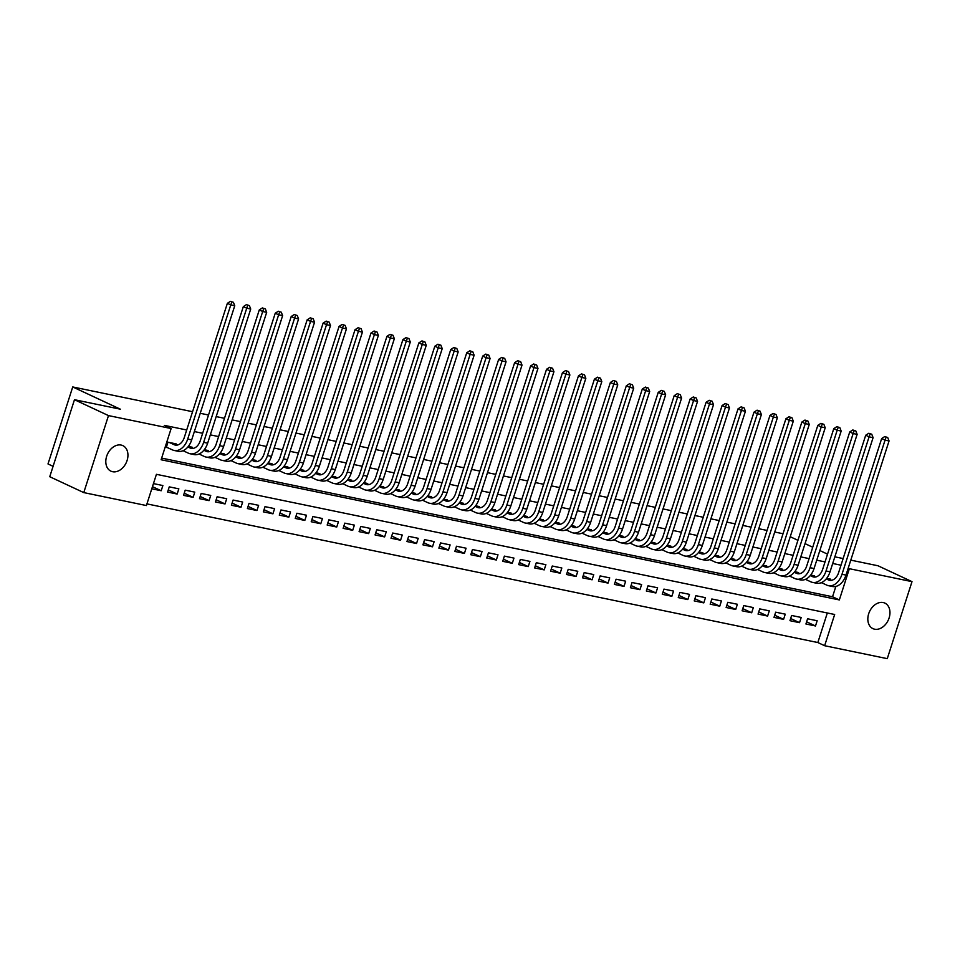 <?xml version="1.0" encoding="UTF-8"?>
<svg xmlns="http://www.w3.org/2000/svg" width="960" height="960" viewBox="0 0 960 960"><rect width="100%" height="100%" fill="white"/><g stroke="black" fill="none" stroke-linecap="round" stroke-linejoin="round"><path stroke-width="1.44" d="M121.152 445.068A14.088 10.296 -65 0 1 122.832 445.62A14.088 10.296 -65 0 1 126.684 461.628A14.088 10.296 -65 0 1 112.596 471.708A14.088 10.296 -65 0 1 110.916 471.156A14.088 10.296 -65 0 1 107.064 455.136A14.088 10.296 -65 0 1 121.152 445.068M883.164 602.544A14.088 10.296 -65 0 1 884.856 603.096A14.088 10.296 -65 0 1 888.696 619.116A14.088 10.296 -65 0 1 874.608 629.184A14.088 10.296 -65 0 1 872.928 628.632A14.088 10.296 -65 0 1 869.088 612.624A14.088 10.296 -65 0 1 883.164 602.544M53.088 466.332L48 463.956L72.732 386.952L192.564 411.708M887.268 658.656L824.64 645.72L834.66 614.496L156.432 474.324L146.4 505.548L83.772 492.6L108.492 415.596L171.132 428.532L161.112 459.756L839.34 599.928L849.36 568.704L912 581.64L887.268 658.656M146.94 503.892L817.836 642.54L824.64 645.72M108.492 415.596L74.472 399.708L49.752 476.724L83.772 492.6M176.04 444.54L176.244 443.916L166.824 441.96M191.988 447.84L192.192 447.216L188.328 446.412M207.948 451.14L208.152 450.504L204.288 449.712M223.908 454.44L224.112 453.804L220.248 453.012M239.868 457.74L240.072 457.104L236.208 456.3M255.828 461.04L256.032 460.404L252.168 459.6M271.788 464.328L271.992 463.704L268.128 462.9M287.748 467.628L287.952 467.004L284.088 466.2M303.708 470.928L303.9 470.292L300.036 469.5M319.656 474.228L319.86 473.592L315.996 472.8M335.616 477.528L335.82 476.892L331.956 476.088M351.576 480.828L351.78 480.192L347.916 479.388M367.536 484.116L367.74 483.492L363.876 482.688M383.496 487.416L383.7 486.792L379.836 485.988M399.456 490.716L399.66 490.08L395.796 489.288M415.416 494.016L415.62 493.38L411.744 492.588M431.364 497.316L431.568 496.68L427.704 495.876M447.324 500.616L447.528 499.98L443.664 499.176M463.284 503.904L463.488 503.28L459.624 502.476M479.244 507.204L479.448 506.58L475.584 505.776M495.204 510.504L495.408 509.868L491.544 509.076M511.164 513.804L511.368 513.168L507.504 512.376M527.124 517.104L527.328 516.468L523.464 515.664M543.084 520.404L543.276 519.768L539.412 518.964M559.032 523.692L559.236 523.068L555.372 522.264M574.992 526.992L575.196 526.368L571.332 525.564M590.952 530.292L591.156 529.656L587.292 528.864M606.912 533.592L607.116 532.956L603.252 532.164M622.872 536.892L623.076 536.256L619.212 535.452M638.832 540.192L639.036 539.556L635.172 538.752M654.792 543.48L654.996 542.856L651.132 542.052M670.74 546.78L670.944 546.156L667.08 545.352M686.7 550.08L686.904 549.444L683.04 548.652M702.66 553.38L702.864 552.744L699 551.952M718.62 556.68L718.824 556.044L714.96 555.24M734.58 559.98L734.784 559.344L730.92 558.54M750.54 563.268L750.744 562.644L746.88 561.84M766.5 566.568L766.704 565.944L762.84 565.14M782.46 569.868L782.652 569.232L778.788 568.44M798.408 573.168L798.612 572.532L794.748 571.74M814.368 576.468L814.572 575.832L810.708 575.028M806.616 621.816L815.496 625.968L805.92 623.988L807.588 618.78L817.164 620.76L815.496 625.968M790.656 618.516L799.536 622.668L789.96 620.688L791.628 615.48L801.204 617.46L799.536 622.668M774.696 615.216L783.576 619.368L774 617.388L775.68 612.18L785.256 614.16L783.576 619.368M758.748 611.928L767.616 616.068L758.052 614.088L759.72 608.892L769.296 610.86L767.616 616.068M742.788 608.628L751.668 612.768L742.092 610.788L743.76 605.592L753.336 607.572L751.668 612.768M726.828 605.328L735.708 609.468L726.132 607.5L727.8 602.292L737.376 604.272L735.708 609.468M710.868 602.028L719.748 606.18L710.172 604.2L711.84 598.992L721.416 600.972L719.748 606.18M694.908 598.728L703.788 602.88L694.212 600.9L695.88 595.692L705.456 597.672L703.788 602.88M678.948 595.428L687.828 599.58L678.252 597.6L679.92 592.392L689.496 594.372L687.828 599.58M662.988 592.14L671.868 596.28L662.292 594.3L663.972 589.104L673.536 591.072L671.868 596.28M647.028 588.84L655.908 592.98L646.332 591L648.012 585.804L657.588 587.784L655.908 592.98M631.08 585.54L639.948 589.68L630.384 587.712L632.052 582.504L641.628 584.484L639.948 589.68M615.12 582.24L624 586.392L614.424 584.412L616.092 579.204L625.668 581.184L624 586.392M599.16 578.94L608.04 583.092L598.464 581.112L600.132 575.904L609.708 577.884L608.04 583.092M583.2 575.64L592.08 579.792L582.504 577.812L584.172 572.604L593.748 574.584L592.08 579.792M567.24 572.352L576.12 576.492L566.544 574.512L568.212 569.316L577.788 571.284L576.12 576.492M551.28 569.052L560.16 573.192L550.584 571.212L552.252 566.016L561.828 567.996L560.16 573.192M535.32 565.752L544.2 569.892L534.624 567.924L536.304 562.716L545.88 564.696L544.2 569.892M519.36 562.452L528.24 566.604L518.676 564.624L520.344 559.416L529.92 561.396L528.24 566.604M503.412 559.152L512.292 563.304L502.716 561.324L504.384 556.116L513.96 558.096L512.292 563.304M487.452 555.852L496.332 560.004L486.756 558.024L488.424 552.816L498 554.796L496.332 560.004M471.492 552.564L480.372 556.704L470.796 554.724L472.464 549.528L482.04 551.496L480.372 556.704M455.532 549.264L464.412 553.404L454.836 551.424L456.504 546.228L466.08 548.208L464.412 553.404M439.572 545.964L448.452 550.104L438.876 548.136L440.544 542.928L450.12 544.908L448.452 550.104M423.612 542.664L432.492 546.816L422.916 544.836L424.596 539.628L434.16 541.608L432.492 546.816M407.652 539.364L416.532 543.516L406.956 541.536L408.636 536.328L418.212 538.308L416.532 543.516M391.704 536.064L400.572 540.216L391.008 538.236L392.676 533.028L402.252 535.008L400.572 540.216M375.744 532.776L384.624 536.916L375.048 534.936L376.716 529.74L386.292 531.708L384.624 536.916M359.784 529.476L368.664 533.616L359.088 531.636L360.756 526.44L370.332 528.42L368.664 533.616M343.824 526.176L352.704 530.316L343.128 528.348L344.796 523.14L354.372 525.12L352.704 530.316M327.864 522.876L336.744 527.028L327.168 525.048L328.836 519.84L338.412 521.82L336.744 527.028M311.904 519.576L320.784 523.728L311.208 521.748L312.876 516.54L322.452 518.52L320.784 523.728M295.944 516.276L304.824 520.428L295.248 518.448L296.928 513.24L306.504 515.22L304.824 520.428M279.984 512.988L288.864 517.128L279.288 515.148L280.968 509.952L290.544 511.92L288.864 517.128M264.036 509.688L272.916 513.828L263.34 511.848L265.008 506.652L274.584 508.632L272.916 513.828M248.076 506.388L256.956 510.528L247.38 508.56L249.048 503.352L258.624 505.332L256.956 510.528M232.116 503.088L240.996 507.24L231.42 505.26L233.088 500.052L242.664 502.032L240.996 507.24M216.156 499.788L225.036 503.94L215.46 501.96L217.128 496.752L226.704 498.732L225.036 503.94M200.196 496.488L209.076 500.64L199.5 498.66L201.168 493.452L210.744 495.432L209.076 500.64M184.236 493.2L193.116 497.34L183.54 495.36L185.22 490.164L194.784 492.132L193.116 497.34M168.276 489.9L177.156 494.04L167.58 492.06L169.26 486.864L178.836 488.844L177.156 494.04M817.836 642.54L827.328 612.972M151.788 488.796L161.196 490.74L162.876 485.544L153.456 483.6M840.996 565.2L832.692 563.484M825.036 561.9L816.732 560.184M809.076 558.6L800.784 556.884M793.116 555.312L784.824 553.596M777.156 552.012L768.864 550.296M761.208 548.712L752.904 546.996M745.248 545.412L736.944 543.696M729.288 542.112L720.984 540.396M713.328 538.812L705.024 537.096M697.368 535.524L689.064 533.808M681.408 532.224L673.116 530.508M665.448 528.924L657.156 527.208M649.5 525.624L641.196 523.908M633.54 522.324L625.236 520.608M617.58 519.024L609.276 517.308M601.62 515.736L593.316 514.02M585.66 512.436L577.356 510.72M569.7 509.136L561.408 507.42M553.74 505.836L545.448 504.12M537.78 502.536L529.488 500.82M521.832 499.236L513.528 497.52M505.872 495.948L497.568 494.232M489.912 492.648L481.608 490.932M473.952 489.348L465.648 487.632M457.992 486.048L449.688 484.332M442.032 482.748L433.74 481.032M426.072 479.448L417.78 477.732M410.124 476.16L401.82 474.444M394.164 472.86L385.86 471.144M378.204 469.56L369.9 467.844M362.244 466.26L353.94 464.544M346.284 462.96L337.98 461.244M330.324 459.66L322.032 457.944M314.364 456.372L306.072 454.656M298.404 453.072L290.112 451.356M282.456 449.772L274.152 448.056M266.496 446.472L258.192 444.756M250.536 443.172L242.232 441.456M234.576 439.872L226.272 438.156M218.616 436.584L210.312 434.868M202.656 433.284L194.364 431.568M186.696 429.984L164.328 425.364L171.132 428.532M161.64 458.1L832.536 596.748L835.848 586.44M830.328 579.768L830.532 579.132L826.668 578.328M821.148 582.744L822.084 582.936M805.188 579.444L806.124 579.636M789.228 576.144L790.164 576.336M773.268 572.844L774.204 573.036M757.308 569.544L758.244 569.736M741.348 566.244L742.284 566.448M725.4 562.956L726.324 563.148M709.44 559.656L710.376 559.848M693.48 556.356L694.416 556.548M677.52 553.056L678.456 553.248M661.56 549.756L662.496 549.948M645.6 546.456L646.536 546.66M629.64 543.168L630.576 543.36M613.692 539.868L614.616 540.06M597.732 536.568L598.668 536.76M581.772 533.268L582.708 533.46M565.812 529.968L566.748 530.16M549.852 526.668L550.788 526.872M533.892 523.38L534.828 523.572M517.932 520.08L518.868 520.272M501.972 516.78L502.908 516.972M486.024 513.48L486.948 513.672M470.064 510.18L471 510.372M454.104 506.88L455.04 507.084M438.144 503.592L439.08 503.784M422.184 500.292L423.12 500.484M406.224 496.992L407.16 497.184M390.264 493.692L391.2 493.884M374.316 490.392L375.24 490.584M358.356 487.092L359.292 487.296M342.396 483.804L343.332 483.996M326.436 480.504L327.372 480.696M310.476 477.204L311.412 477.396M294.516 473.904L295.452 474.096M278.556 470.604L279.492 470.796M262.596 467.304L263.532 467.508M246.648 464.016L247.572 464.208M230.688 460.716L231.624 460.908M214.728 457.416L215.664 457.608M198.768 454.116L199.704 454.308M182.808 450.816L183.744 451.008M165.144 447.168L167.784 447.72M200.22 413.292L208.524 415.008M216.18 416.592L224.484 418.308M232.14 419.892L240.444 421.608M248.1 423.192L256.404 424.908M264.06 426.492L272.364 428.208M280.02 429.78L288.312 431.496M295.98 433.08L304.272 434.796M311.928 436.38L320.232 438.096M327.888 439.68L336.192 441.396M343.848 442.98L352.152 444.696M359.808 446.28L368.112 447.996M375.768 449.568L384.072 451.284M391.728 452.868L400.032 454.584M407.688 456.168L415.98 457.884M423.648 459.468L431.94 461.184M439.596 462.768L447.9 464.484M455.556 466.068L463.86 467.784M471.516 469.356L479.82 471.072M487.476 472.656L495.78 474.372M503.436 475.956L511.74 477.672M519.396 479.256L527.688 480.972M535.356 482.556L543.648 484.272M551.304 485.856L559.608 487.572M567.264 489.144L575.568 490.86M583.224 492.444L591.528 494.16M599.184 495.744L607.488 497.46M615.144 499.044L623.448 500.76M631.104 502.344L639.408 504.06M647.064 505.644L655.356 507.36M663.024 508.932L671.316 510.648M678.972 512.232L687.276 513.948M694.932 515.532L703.236 517.248M710.892 518.832L719.196 520.548M726.852 522.132L735.156 523.848M742.812 525.432L751.116 527.148M758.772 528.72L767.064 530.436M774.732 532.02L783.024 533.736M850.788 560.136L877.98 565.764L912 581.64M74.472 399.708L120.36 409.188L72.732 386.952M848.208 568.164L849.36 568.704M834.828 556.836L843.132 558.552M827.532 554.148L819.828 550.548M812.724 547.236L805.032 543.636M797.928 540.324L790.236 536.724M832.536 596.748L839.34 599.928M152.472 486.672L161.196 490.74M826.224 578.88L828.444 579.924A11.004 7.404 -78.3 0 0 829.56 580.296A11.004 7.404 -78.3 0 0 838.596 572.688L881.664 438.54L884.748 436.56L887.7 437.52L884.748 436.56M827.736 578.556L831.504 580.308M887.7 437.52L889.056 440.952L885.06 440.124L841.992 574.284A16.512 11.1 101.7 0 1 828.444 585.684A16.512 11.1 101.7 0 1 826.776 585.12L821.424 582.624M889.056 440.952L845.988 575.1A16.512 11.1 101.7 0 1 832.44 586.5L828.444 585.684M886.104 437.196L885.06 440.124L881.664 438.54M810.264 575.592L812.484 576.624A11.004 7.404 -78.3 0 0 813.6 576.996A11.004 7.404 -78.3 0 0 822.636 569.388L865.704 435.24L868.788 433.26L871.752 434.22L868.788 433.26M811.776 575.256L815.544 577.02M871.752 434.22L873.096 437.652L869.1 436.836L826.032 570.984A16.512 11.1 101.7 0 1 812.484 582.384A16.512 11.1 101.7 0 1 810.816 581.832L805.464 579.324M873.096 437.652L830.028 571.8A16.512 11.1 101.7 0 1 816.48 583.212L812.484 582.384M870.156 433.896L869.1 436.836L865.704 435.24M794.304 572.292L796.524 573.324A11.004 7.404 -78.3 0 0 797.64 573.696A11.004 7.404 -78.3 0 0 806.676 566.1L849.744 431.94L852.828 429.96L855.792 430.932L852.828 429.96M795.828 571.956L799.596 573.72M855.792 430.932L857.136 434.352L853.152 433.536L810.072 567.684A16.512 11.1 101.7 0 1 796.524 579.084A16.512 11.1 101.7 0 1 794.856 578.532L789.504 576.024M857.136 434.352L814.068 568.512A16.512 11.1 101.7 0 1 800.52 579.912L796.524 579.084M854.196 430.596L853.152 433.536L849.744 431.94M778.356 568.992L780.576 570.024A11.004 7.404 -78.3 0 0 781.68 570.396A11.004 7.404 -78.3 0 0 790.716 562.8L833.784 428.64L836.868 426.66L839.832 427.632L836.868 426.66M779.868 568.656L783.636 570.42M839.832 427.632L841.176 431.064L837.192 430.236L794.112 564.384A16.512 11.1 101.7 0 1 780.576 575.784A16.512 11.1 101.7 0 1 778.896 575.232L773.544 572.736M841.176 431.064L798.108 565.212A16.512 11.1 101.7 0 1 784.56 576.612L780.576 575.784M838.236 427.296L837.192 430.236L833.784 428.64M762.396 565.692L764.616 566.724A11.004 7.404 -78.3 0 0 765.72 567.096A11.004 7.404 -78.3 0 0 774.756 559.5L817.824 425.352L820.92 423.36L823.872 424.332L820.92 423.36M763.908 565.356L767.676 567.12M823.872 424.332L825.216 427.764L821.232 426.936L778.164 561.084A16.512 11.1 101.7 0 1 764.616 572.484A16.512 11.1 101.7 0 1 762.936 571.932L757.584 569.436M825.216 427.764L782.148 561.912A16.512 11.1 101.7 0 1 768.6 573.312L764.616 572.484M822.276 423.996L821.232 426.936L817.824 425.352M746.436 562.392L748.656 563.436A11.004 7.404 -78.3 0 0 749.772 563.796A11.004 7.404 -78.3 0 0 758.796 556.2L801.864 422.052L804.96 420.072L807.912 421.032L804.96 420.072M747.948 562.068L751.716 563.82M807.912 421.032L809.256 424.464L805.272 423.636L762.204 557.784A16.512 11.1 101.7 0 1 748.656 569.196A16.512 11.1 101.7 0 1 746.988 568.632L741.624 566.136M809.256 424.464L766.188 558.612A16.512 11.1 101.7 0 1 752.64 570.012L748.656 569.196M806.316 420.708L805.272 423.636L801.864 422.052M730.476 559.092L732.696 560.136A11.004 7.404 -78.3 0 0 733.812 560.508A11.004 7.404 -78.3 0 0 742.836 552.9L785.916 418.752L789 416.772L791.952 417.732L789 416.772M731.988 558.768L735.756 560.52M791.952 417.732L793.308 421.164L789.312 420.336L746.244 554.496A16.512 11.1 101.7 0 1 732.696 565.896A16.512 11.1 101.7 0 1 731.028 565.332L725.676 562.836M793.308 421.164L750.228 555.312A16.512 11.1 101.7 0 1 736.68 566.712L732.696 565.896M790.356 417.408L789.312 420.336L785.916 418.752M714.516 555.804L716.736 556.836A11.004 7.404 -78.3 0 0 717.852 557.208A11.004 7.404 -78.3 0 0 726.876 549.6L769.956 415.452L773.04 413.472L775.992 414.432L773.04 413.472M716.028 555.468L719.796 557.232M775.992 414.432L777.348 417.864L773.352 417.048L730.284 551.196A16.512 11.1 101.7 0 1 716.736 562.596A16.512 11.1 101.7 0 1 715.068 562.044L709.716 559.536M777.348 417.864L734.268 552.012A16.512 11.1 101.7 0 1 720.732 563.424L716.736 562.596M774.396 414.108L773.352 417.048L769.956 415.452M698.556 552.504L700.776 553.536A11.004 7.404 -78.3 0 0 701.892 553.908A11.004 7.404 -78.3 0 0 710.928 546.312L753.996 412.152L757.08 410.172L760.032 411.144L757.08 410.172M700.068 552.168L703.836 553.932M760.032 411.144L761.388 414.564L757.392 413.748L714.324 547.896A16.512 11.1 101.7 0 1 700.776 559.296A16.512 11.1 101.7 0 1 699.108 558.744L693.756 556.236M761.388 414.564L718.32 548.724A16.512 11.1 101.7 0 1 704.772 560.124L700.776 559.296M758.436 410.808L757.392 413.748L753.996 412.152M682.596 549.204L684.816 550.236A11.004 7.404 -78.3 0 0 685.932 550.608A11.004 7.404 -78.3 0 0 694.968 543.012L738.036 408.852L741.12 406.872L744.084 407.844L741.12 406.872M684.12 548.868L687.876 550.632M744.084 407.844L745.428 411.276L741.444 410.448L698.364 544.596A16.512 11.1 101.7 0 1 684.816 555.996A16.512 11.1 101.7 0 1 683.148 555.444L677.796 552.948M745.428 411.276L702.36 545.424A16.512 11.1 101.7 0 1 688.812 556.824L684.816 555.996M742.488 407.508L741.444 410.448L738.036 408.852M666.636 545.904L668.856 546.936A11.004 7.404 -78.3 0 0 669.972 547.308A11.004 7.404 -78.3 0 0 679.008 539.712L722.076 405.564L725.16 403.572L728.124 404.544L725.16 403.572M668.16 545.568L671.928 547.332M728.124 404.544L729.468 407.976L725.484 407.148L682.404 541.296A16.512 11.1 101.7 0 1 668.856 552.696A16.512 11.1 101.7 0 1 667.188 552.144L661.836 549.648M729.468 407.976L686.4 542.124A16.512 11.1 101.7 0 1 672.852 553.524L668.856 552.696M726.528 404.208L725.484 407.148L722.076 405.564M650.688 542.604L652.908 543.648A11.004 7.404 -78.3 0 0 654.012 544.008A11.004 7.404 -78.3 0 0 663.048 536.412L706.116 402.264L709.2 400.284L712.164 401.244L709.2 400.284M652.2 542.28L655.968 544.032M712.164 401.244L713.508 404.676L709.524 403.848L666.456 537.996A16.512 11.1 101.7 0 1 652.908 549.408A16.512 11.1 101.7 0 1 651.228 548.844L645.876 546.348M713.508 404.676L670.44 538.824A16.512 11.1 101.7 0 1 656.892 550.224L652.908 549.408M710.568 400.92L709.524 403.848L706.116 402.264M634.728 539.304L636.948 540.348A11.004 7.404 -78.3 0 0 638.064 540.72A11.004 7.404 -78.3 0 0 647.088 533.112L690.156 398.964L693.252 396.984L696.204 397.944L693.252 396.984M636.24 538.98L640.008 540.732M696.204 397.944L697.548 401.376L693.564 400.548L650.496 534.708A16.512 11.1 101.7 0 1 636.948 546.108A16.512 11.1 101.7 0 1 635.268 545.544L629.916 543.048M697.548 401.376L654.48 535.524A16.512 11.1 101.7 0 1 640.932 546.924L636.948 546.108M694.608 397.62L693.564 400.548L690.156 398.964M618.768 536.016L620.988 537.048A11.004 7.404 -78.3 0 0 622.104 537.42A11.004 7.404 -78.3 0 0 631.128 529.812L674.208 395.664L677.292 393.684L680.244 394.644L677.292 393.684M620.28 535.68L624.048 537.444M680.244 394.644L681.6 398.076L677.604 397.26L634.536 531.408A16.512 11.1 101.7 0 1 620.988 542.808A16.512 11.1 101.7 0 1 619.32 542.256L613.968 539.748M681.6 398.076L638.52 532.224A16.512 11.1 101.7 0 1 624.972 543.636L620.988 542.808M678.648 394.32L677.604 397.26L674.208 395.664M602.808 532.716L605.028 533.748A11.004 7.404 -78.3 0 0 606.144 534.12A11.004 7.404 -78.3 0 0 615.168 526.524L658.248 392.364L661.332 390.384L664.284 391.356L661.332 390.384M604.32 532.38L608.088 534.144M664.284 391.356L665.64 394.776L661.644 393.96L618.576 528.108A16.512 11.1 101.7 0 1 605.028 539.508A16.512 11.1 101.7 0 1 603.36 538.956L598.008 536.448M665.64 394.776L622.56 528.936A16.512 11.1 101.7 0 1 609.012 540.336L605.028 539.508M662.688 391.02L661.644 393.96L658.248 392.364M586.848 529.416L589.068 530.448A11.004 7.404 -78.3 0 0 590.184 530.82A11.004 7.404 -78.3 0 0 599.22 523.224L642.288 389.064L645.372 387.084L648.324 388.056L645.372 387.084M588.36 529.08L592.128 530.844M648.324 388.056L649.68 391.488L645.684 390.66L602.616 524.808A16.512 11.1 101.7 0 1 589.068 536.208A16.512 11.1 101.7 0 1 587.4 535.656L582.048 533.16M649.68 391.488L606.612 525.636A16.512 11.1 101.7 0 1 593.064 537.036L589.068 536.208M646.728 387.72L645.684 390.66L642.288 389.064M570.888 526.116L573.108 527.148A11.004 7.404 -78.3 0 0 574.224 527.52A11.004 7.404 -78.3 0 0 583.26 519.924L626.328 385.776L629.412 383.784L632.376 384.756L629.412 383.784M572.4 525.78L576.168 527.544M632.376 384.756L633.72 388.188L629.724 387.36L586.656 521.508A16.512 11.1 101.7 0 1 573.108 532.908A16.512 11.1 101.7 0 1 571.44 532.356L566.088 529.86M633.72 388.188L590.652 522.336A16.512 11.1 101.7 0 1 577.104 533.736L573.108 532.908M630.78 384.42L629.724 387.36L626.328 385.776M554.928 522.816L557.148 523.86A11.004 7.404 -78.3 0 0 558.264 524.22A11.004 7.404 -78.3 0 0 567.3 516.624L610.368 382.476L613.452 380.496L616.416 381.456L613.452 380.496M556.452 522.492L560.22 524.244M616.416 381.456L617.76 384.888L613.776 384.06L570.696 518.208A16.512 11.1 101.7 0 1 557.148 529.62A16.512 11.1 101.7 0 1 555.48 529.056L550.128 526.56M617.76 384.888L574.692 519.036A16.512 11.1 101.7 0 1 561.144 530.436L557.148 529.62M614.82 381.132L613.776 384.06L610.368 382.476M538.968 519.516L541.188 520.56A11.004 7.404 -78.3 0 0 542.304 520.932A11.004 7.404 -78.3 0 0 551.34 513.324L594.408 379.176L597.492 377.196L600.456 378.156L597.492 377.196M540.492 519.192L544.26 520.944M600.456 378.156L601.8 381.588L597.816 380.76L554.736 514.92A16.512 11.1 101.7 0 1 541.2 526.32A16.512 11.1 101.7 0 1 539.52 525.756L534.168 523.26M601.8 381.588L558.732 515.736A16.512 11.1 101.7 0 1 545.184 527.136L541.2 526.32M598.86 377.832L597.816 380.76L594.408 379.176M523.02 516.228L525.24 517.26A11.004 7.404 -78.3 0 0 526.344 517.632A11.004 7.404 -78.3 0 0 535.38 510.024L578.448 375.876L581.544 373.896L584.496 374.856L581.544 373.896M524.532 515.892L528.3 517.656M584.496 374.856L585.84 378.288L581.856 377.472L538.788 511.62A16.512 11.1 101.7 0 1 525.24 523.02A16.512 11.1 101.7 0 1 523.56 522.468L518.208 519.96M585.84 378.288L542.772 512.436A16.512 11.1 101.7 0 1 529.224 523.848L525.24 523.02M582.9 374.532L581.856 377.472L578.448 375.876M507.06 512.928L509.28 513.96A11.004 7.404 -78.3 0 0 510.396 514.332A11.004 7.404 -78.3 0 0 519.42 506.736L562.488 372.576L565.584 370.596L568.536 371.568L565.584 370.596M508.572 512.592L512.34 514.356M568.536 371.568L569.88 374.988L565.896 374.172L522.828 508.32A16.512 11.1 101.7 0 1 509.28 519.72A16.512 11.1 101.7 0 1 507.612 519.168L502.248 516.66M569.88 374.988L526.812 509.148A16.512 11.1 101.7 0 1 513.264 520.548L509.28 519.72M566.94 371.232L565.896 374.172L562.488 372.576M491.1 509.628L493.32 510.66A11.004 7.404 -78.3 0 0 494.436 511.032A11.004 7.404 -78.3 0 0 503.46 503.436L546.54 369.276L549.624 367.296L552.576 368.268L549.624 367.296M492.612 509.292L496.38 511.056M552.576 368.268L553.932 371.7L549.936 370.872L506.868 505.02A16.512 11.1 101.7 0 1 493.32 516.42A16.512 11.1 101.7 0 1 491.652 515.868L486.3 513.372M553.932 371.7L510.852 505.848A16.512 11.1 101.7 0 1 497.304 517.248L493.32 516.42M550.98 367.932L549.936 370.872L546.54 369.276M475.14 506.328L477.36 507.36A11.004 7.404 -78.3 0 0 478.476 507.732A11.004 7.404 -78.3 0 0 487.5 500.136L530.58 365.988L533.664 363.996L536.616 364.968L533.664 363.996M476.652 505.992L480.42 507.756M536.616 364.968L537.972 368.4L533.976 367.572L490.908 501.72A16.512 11.1 101.7 0 1 477.36 513.12A16.512 11.1 101.7 0 1 475.692 512.568L470.34 510.072M537.972 368.4L494.892 502.548A16.512 11.1 101.7 0 1 481.356 513.948L477.36 513.12M535.02 364.632L533.976 367.572L530.58 365.988M459.18 503.028L461.4 504.072A11.004 7.404 -78.3 0 0 462.516 504.432A11.004 7.404 -78.3 0 0 471.552 496.836L514.62 362.688L517.704 360.708L520.656 361.668L517.704 360.708M460.692 502.704L464.46 504.456M520.656 361.668L522.012 365.1L518.016 364.272L474.948 498.42A16.512 11.1 101.7 0 1 461.4 509.832A16.512 11.1 101.7 0 1 459.732 509.268L454.38 506.772M522.012 365.1L478.944 499.248A16.512 11.1 101.7 0 1 465.396 510.648L461.4 509.832M519.06 361.344L518.016 364.272L514.62 362.688M443.22 499.728L445.44 500.772A11.004 7.404 -78.3 0 0 446.556 501.144A11.004 7.404 -78.3 0 0 455.592 493.536L498.66 359.388L501.744 357.408L504.708 358.368L501.744 357.408M444.744 499.404L448.5 501.156M504.708 358.368L506.052 361.8L502.068 360.972L458.988 495.132A16.512 11.1 101.7 0 1 445.44 506.532A16.512 11.1 101.7 0 1 443.772 505.968L438.42 503.472M506.052 361.8L462.984 495.948A16.512 11.1 101.7 0 1 449.436 507.348L445.44 506.532M503.112 358.044L502.068 360.972L498.66 359.388M427.26 496.44L429.48 497.472A11.004 7.404 -78.3 0 0 430.596 497.844A11.004 7.404 -78.3 0 0 439.632 490.236L482.7 356.088L485.784 354.108L488.748 355.068L485.784 354.108M428.784 496.104L432.552 497.868M488.748 355.068L490.092 358.5L486.108 357.684L443.028 491.832A16.512 11.1 101.7 0 1 429.48 503.232A16.512 11.1 101.7 0 1 427.812 502.68L422.46 500.172M490.092 358.5L447.024 492.648A16.512 11.1 101.7 0 1 433.476 504.06L429.48 503.232M487.152 354.744L486.108 357.684L482.7 356.088M411.312 493.14L413.532 494.172A11.004 7.404 -78.3 0 0 414.636 494.544A11.004 7.404 -78.3 0 0 423.672 486.948L466.74 352.788L469.824 350.808L472.788 351.78L469.824 350.808M412.824 492.804L416.592 494.568M472.788 351.78L474.132 355.2L470.148 354.384L427.08 488.532A16.512 11.1 101.7 0 1 413.532 499.932A16.512 11.1 101.7 0 1 411.852 499.38L406.5 496.872M474.132 355.2L431.064 489.36A16.512 11.1 101.7 0 1 417.516 500.76L413.532 499.932M471.192 351.444L470.148 354.384L466.74 352.788M395.352 489.84L397.572 490.872A11.004 7.404 -78.3 0 0 398.688 491.244A11.004 7.404 -78.3 0 0 407.712 483.648L450.78 349.488L453.876 347.508L456.828 348.48L453.876 347.508M396.864 489.504L400.632 491.268M456.828 348.48L458.172 351.912L454.188 351.084L411.12 485.232A16.512 11.1 101.7 0 1 397.572 496.632A16.512 11.1 101.7 0 1 395.892 496.08L390.54 493.584M458.172 351.912L415.104 486.06A16.512 11.1 101.7 0 1 401.556 497.46L397.572 496.632M455.232 348.144L454.188 351.084L450.78 349.488M379.392 486.54L381.612 487.572A11.004 7.404 -78.3 0 0 382.728 487.944A11.004 7.404 -78.3 0 0 391.752 480.348L434.832 346.2L437.916 344.208L440.868 345.18L437.916 344.208M380.904 486.204L384.672 487.968M440.868 345.18L442.224 348.612L438.228 347.784L395.16 481.932A16.512 11.1 101.7 0 1 381.612 493.332A16.512 11.1 101.7 0 1 379.944 492.78L374.592 490.284M442.224 348.612L399.144 482.76A16.512 11.1 101.7 0 1 385.596 494.16L381.612 493.332M439.272 344.844L438.228 347.784L434.832 346.2M363.432 483.24L365.652 484.284A11.004 7.404 -78.3 0 0 366.768 484.644A11.004 7.404 -78.3 0 0 375.792 477.048L418.872 342.9L421.956 340.92L424.908 341.88L421.956 340.92M364.944 482.916L368.712 484.668M424.908 341.88L426.264 345.312L422.268 344.484L379.2 478.632A16.512 11.1 101.7 0 1 365.652 490.044A16.512 11.1 101.7 0 1 363.984 489.48L358.632 486.984M426.264 345.312L383.184 479.46A16.512 11.1 101.7 0 1 369.636 490.86L365.652 490.044M423.312 341.556L422.268 344.484L418.872 342.9M347.472 479.94L349.692 480.984A11.004 7.404 -78.3 0 0 350.808 481.356A11.004 7.404 -78.3 0 0 359.844 473.748L402.912 339.6L405.996 337.62L408.948 338.58L405.996 337.62M348.984 479.616L352.752 481.368M408.948 338.58L410.304 342.012L406.308 341.184L363.24 475.344A16.512 11.1 101.7 0 1 349.692 486.744A16.512 11.1 101.7 0 1 348.024 486.18L342.672 483.684M410.304 342.012L367.236 476.16A16.512 11.1 101.7 0 1 353.688 487.56L349.692 486.744M407.352 338.256L406.308 341.184L402.912 339.6M331.512 476.652L333.732 477.684A11.004 7.404 -78.3 0 0 334.848 478.056A11.004 7.404 -78.3 0 0 343.884 470.448L386.952 336.3L390.036 334.32L393 335.28L390.036 334.32M333.024 476.316L336.792 478.08M393 335.28L394.344 338.712L390.348 337.896L347.28 472.044A16.512 11.1 101.7 0 1 333.732 483.444A16.512 11.1 101.7 0 1 332.064 482.892L326.712 480.384M394.344 338.712L351.276 472.86A16.512 11.1 101.7 0 1 337.728 484.272L333.732 483.444M391.404 334.956L390.348 337.896L386.952 336.3M315.552 473.352L317.772 474.384A11.004 7.404 -78.3 0 0 318.888 474.756A11.004 7.404 -78.3 0 0 327.924 467.16L370.992 333L374.076 331.02L377.04 331.992L374.076 331.02M317.076 473.016L320.844 474.78M377.04 331.992L378.384 335.412L374.4 334.596L331.32 468.744A16.512 11.1 101.7 0 1 317.772 480.144A16.512 11.1 101.7 0 1 316.104 479.592L310.752 477.084M378.384 335.412L335.316 469.572A16.512 11.1 101.7 0 1 321.768 480.972L317.772 480.144M375.444 331.656L374.4 334.596L370.992 333M299.592 470.052L301.812 471.084A11.004 7.404 -78.3 0 0 302.928 471.456A11.004 7.404 -78.3 0 0 311.964 463.86L355.032 329.7L358.116 327.72L361.08 328.692L358.116 327.72M301.116 469.716L304.884 471.48M361.08 328.692L362.424 332.124L358.44 331.296L315.36 465.444A16.512 11.1 101.7 0 1 301.824 476.844A16.512 11.1 101.7 0 1 300.144 476.292L294.792 473.796M362.424 332.124L319.356 466.272A16.512 11.1 101.7 0 1 305.808 477.672L301.824 476.844M359.484 328.356L358.44 331.296L355.032 329.7M283.644 466.752L285.864 467.784A11.004 7.404 -78.3 0 0 286.968 468.156A11.004 7.404 -78.3 0 0 296.004 460.56L339.072 326.412L342.168 324.42L345.12 325.392L342.168 324.42M285.156 466.416L288.924 468.18M345.12 325.392L346.464 328.824L342.48 327.996L299.412 462.144A16.512 11.1 101.7 0 1 285.864 473.544A16.512 11.1 101.7 0 1 284.184 472.992L278.832 470.496M346.464 328.824L303.396 462.972A16.512 11.1 101.7 0 1 289.848 474.372L285.864 473.544M343.524 325.056L342.48 327.996L339.072 326.412M267.684 463.452L269.904 464.496A11.004 7.404 -78.3 0 0 271.02 464.856A11.004 7.404 -78.3 0 0 280.044 457.26L323.112 323.112L326.208 321.132L329.16 322.092L326.208 321.132M269.196 463.128L272.964 464.88M329.16 322.092L330.504 325.524L326.52 324.696L283.452 458.844A16.512 11.1 101.7 0 1 269.904 470.256A16.512 11.1 101.7 0 1 268.236 469.692L262.872 467.196M330.504 325.524L287.436 459.672A16.512 11.1 101.7 0 1 273.888 471.072L269.904 470.256M327.564 321.768L326.52 324.696L323.112 323.112M251.724 460.152L253.944 461.196A11.004 7.404 -78.3 0 0 255.06 461.568A11.004 7.404 -78.3 0 0 264.084 453.96L307.164 319.812L310.248 317.832L313.2 318.792L310.248 317.832M253.236 459.828L257.004 461.58M313.2 318.792L314.556 322.224L310.56 321.396L267.492 455.556A16.512 11.1 101.7 0 1 253.944 466.956A16.512 11.1 101.7 0 1 252.276 466.392L246.924 463.896M314.556 322.224L271.476 456.372A16.512 11.1 101.7 0 1 257.928 467.772L253.944 466.956M311.604 318.468L310.56 321.396L307.164 319.812M235.764 456.864L237.984 457.896A11.004 7.404 -78.3 0 0 239.1 458.268A11.004 7.404 -78.3 0 0 248.124 450.66L291.204 316.512L294.288 314.532L297.24 315.492L294.288 314.532M237.276 456.528L241.044 458.292M297.24 315.492L298.596 318.924L294.6 318.108L251.532 452.256A16.512 11.1 101.7 0 1 237.984 463.656A16.512 11.1 101.7 0 1 236.316 463.104L230.964 460.596M298.596 318.924L255.516 453.072A16.512 11.1 101.7 0 1 241.98 464.484L237.984 463.656M295.644 315.168L294.6 318.108L291.204 316.512M219.804 453.564L222.024 454.596A11.004 7.404 -78.3 0 0 223.14 454.968A11.004 7.404 -78.3 0 0 232.176 447.372L275.244 313.212L278.328 311.232L281.28 312.204L278.328 311.232M221.316 453.228L225.084 454.992M281.28 312.204L282.636 315.624L278.64 314.808L235.572 448.956A16.512 11.1 101.7 0 1 222.024 460.356A16.512 11.1 101.7 0 1 220.356 459.804L215.004 457.296M282.636 315.624L239.568 449.784A16.512 11.1 101.7 0 1 226.02 461.184L222.024 460.356M279.684 311.868L278.64 314.808L275.244 313.212M203.844 450.264L206.064 451.296A11.004 7.404 -78.3 0 0 207.18 451.668A11.004 7.404 -78.3 0 0 216.216 444.072L259.284 309.912L262.368 307.932L265.332 308.904L262.368 307.932M205.368 449.928L209.124 451.692M265.332 308.904L266.676 312.336L262.692 311.508L219.612 445.656A16.512 11.1 101.7 0 1 206.064 457.056A16.512 11.1 101.7 0 1 204.396 456.504L199.044 454.008M266.676 312.336L223.608 446.484A16.512 11.1 101.7 0 1 210.06 457.884L206.064 457.056M263.736 308.568L262.692 311.508L259.284 309.912M187.884 446.964L190.104 447.996A11.004 7.404 -78.3 0 0 191.22 448.368A11.004 7.404 -78.3 0 0 200.256 440.772L243.324 306.624L246.408 304.632L249.372 305.604L246.408 304.632M189.408 446.628L193.176 448.392M249.372 305.604L250.716 309.036L246.732 308.208L203.652 442.356A16.512 11.1 101.7 0 1 190.104 453.756A16.512 11.1 101.7 0 1 188.436 453.204L183.084 450.708M250.716 309.036L207.648 443.184A16.512 11.1 101.7 0 1 194.1 454.584L190.104 453.756M247.776 305.268L246.732 308.208L243.324 306.624M169.452 442.512L174.156 444.708A11.004 7.404 -78.3 0 0 175.26 445.068A11.004 7.404 -78.3 0 0 184.296 437.472L227.364 303.324L230.448 301.344L233.412 302.304L230.448 301.344M173.448 443.34L177.216 445.092M233.412 302.304L234.756 305.736L230.772 304.908L187.704 439.056A16.512 11.1 101.7 0 1 174.156 450.468A16.512 11.1 101.7 0 1 172.476 449.904L165.312 446.652M234.756 305.736L191.688 439.884A16.512 11.1 101.7 0 1 178.14 451.284L174.156 450.468M231.816 301.98L230.772 304.908L227.364 303.324M167.976 442.2L166.416 447.072M830.724 580.392L828.444 579.924M845.988 575.1L841.992 574.284M814.776 577.092L812.484 576.624M830.028 571.8L826.032 570.984M798.816 573.792L796.524 573.324M814.068 568.512L810.072 567.684M782.856 570.504L780.576 570.024M798.108 565.212L794.112 564.384M766.896 567.204L764.616 566.724M782.148 561.912L778.164 561.084M750.936 563.904L748.656 563.436M766.188 558.612L762.204 557.784M734.976 560.604L732.696 560.136M750.228 555.312L746.244 554.496M719.016 557.304L716.736 556.836M734.268 552.012L730.284 551.196M703.056 554.004L700.776 553.536M718.32 548.724L714.324 547.896M687.108 550.716L684.816 550.236M702.36 545.424L698.364 544.596M671.148 547.416L668.856 546.936M686.4 542.124L682.404 541.296M655.188 544.116L652.908 543.648M670.44 538.824L666.456 537.996M639.228 540.816L636.948 540.348M654.48 535.524L650.496 534.708M623.268 537.516L620.988 537.048M638.52 532.224L634.536 531.408M607.308 534.216L605.028 533.748M622.56 528.936L618.576 528.108M591.348 530.928L589.068 530.448M606.612 525.636L602.616 524.808M575.4 527.628L573.108 527.148M590.652 522.336L586.656 521.508M559.44 524.328L557.148 523.86M574.692 519.036L570.696 518.208M543.48 521.028L541.188 520.56M558.732 515.736L554.736 514.92M527.52 517.728L525.24 517.26M542.772 512.436L538.788 511.62M511.56 514.428L509.28 513.96M526.812 509.148L522.828 508.32M495.6 511.14L493.32 510.66M510.852 505.848L506.868 505.02M479.64 507.84L477.36 507.36M494.892 502.548L490.908 501.72M463.68 504.54L461.4 504.072M478.944 499.248L474.948 498.42M447.732 501.24L445.44 500.772M462.984 495.948L458.988 495.132M431.772 497.94L429.48 497.472M447.024 492.648L443.028 491.832M415.812 494.64L413.532 494.172M431.064 489.36L427.08 488.532M399.852 491.352L397.572 490.872M415.104 486.06L411.12 485.232M383.892 488.052L381.612 487.572M399.144 482.76L395.16 481.932M367.932 484.752L365.652 484.284M383.184 479.46L379.2 478.632M351.972 481.452L349.692 480.984M367.236 476.16L363.24 475.344M336.024 478.152L333.732 477.684M351.276 472.86L347.28 472.044M320.064 474.852L317.772 474.384M335.316 469.572L331.32 468.744M304.104 471.564L301.812 471.084M319.356 466.272L315.36 465.444M288.144 468.264L285.864 467.784M303.396 462.972L299.412 462.144M272.184 464.964L269.904 464.496M287.436 459.672L283.452 458.844M256.224 461.664L253.944 461.196M271.476 456.372L267.492 455.556M240.264 458.364L237.984 457.896M255.516 453.072L251.532 452.256M224.304 455.064L222.024 454.596M239.568 449.784L235.572 448.956M208.356 451.776L206.064 451.296M223.608 446.484L219.612 445.656M192.396 448.476L190.104 447.996M207.648 443.184L203.652 442.356M176.436 445.176L174.156 444.708M191.688 439.884L187.704 439.056"/></g></svg>
